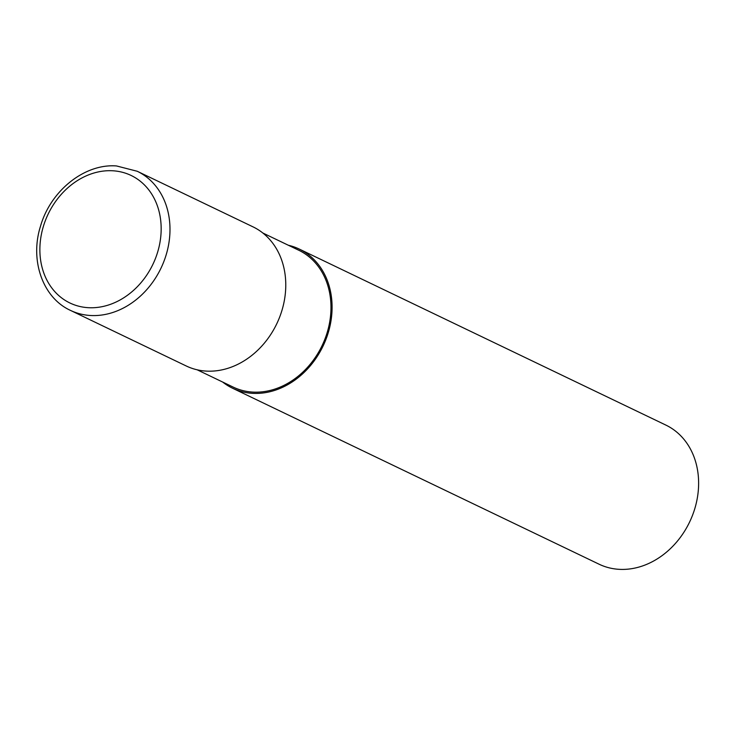 <?xml version="1.0" encoding="UTF-8"?>
<svg xmlns="http://www.w3.org/2000/svg" width="735" height="735" viewBox="0 0 735 735"><rect width="100%" height="100%" fill="white"/><g stroke="black" fill="none" stroke-linecap="round" stroke-linejoin="round"><path stroke-width="1.1" d="M70.431 310.372L186.212 365.966A77.157 63.357 -64.4 0 0 284.399 300.22A77.157 63.357 -64.4 0 0 253.015 226.858L137.225 171.264A77.157 63.357 -64.4 0 1 168.618 244.626A77.157 63.357 -64.4 0 1 90.396 315.49A77.157 63.357 -64.4 0 1 70.431 310.372C42.602 297.721 29.63 260.071 40.554 226.058C50.641 190.687 84.672 163.4 116.525 165.954L137.225 171.264M197.155 369.797L233.087 387.051A75.87 62.3 -64.4 0 0 329.629 322.389A75.87 62.3 -64.4 0 0 298.768 250.249L262.836 233.004M222.696 382.062A77.157 63.357 -64.4 0 0 232.526 388.209L599.062 564.195A77.157 63.357 -64.4 0 0 697.249 498.449A77.157 63.357 -64.4 0 0 665.864 425.087L299.32 249.091A77.157 63.357 -64.4 0 0 288.386 245.26M232.526 388.209A77.157 63.357 -64.4 0 0 330.713 322.454A77.157 63.357 -64.4 0 0 299.32 249.091M330.713 322.454L329.629 322.389M41.132 235.742A70.725 58.083 -64.4 0 0 88.2 307.68A70.725 58.083 -64.4 0 0 159.908 242.715A70.725 58.083 -64.4 0 0 112.832 170.777A70.725 58.083 -64.4 0 0 41.132 235.742"/></g></svg>
